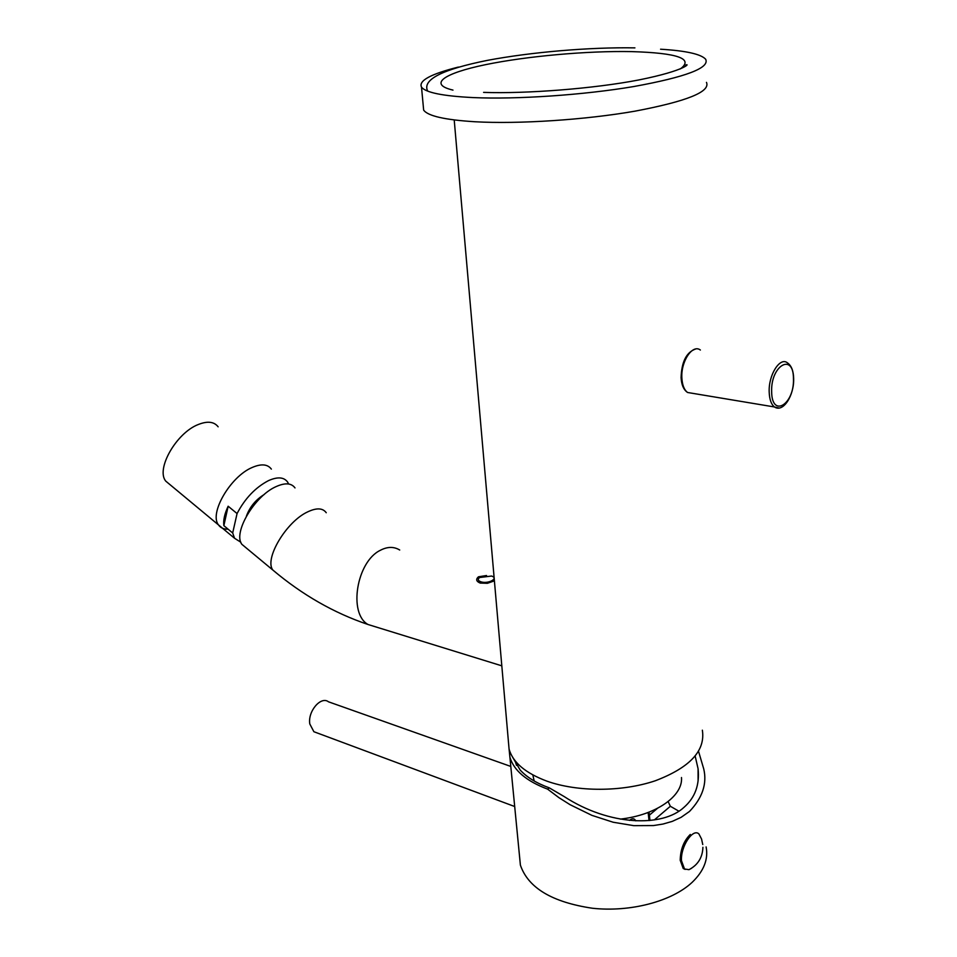 <?xml version="1.0" encoding="UTF-8"?>
<svg xmlns="http://www.w3.org/2000/svg" width="957" height="957" viewBox="0 0 957 957"><rect width="100%" height="100%" fill="white"/><g stroke="black" fill="none" stroke-linecap="round" stroke-linejoin="round"><path stroke-width="1.44" d="M508.299 740.228L509.076 749.14C512.88 762.466 525.501 773.136 546.926 781.151C577.418 792.061 621.966 792.025 655.258 780.78C689.889 767.598 705.584 750.743 702.354 730.191M681.492 777.527C683.107 796.033 656.012 815.173 620.28 819.108M678.836 811.153L670.343 806.273L654.325 819.934M668.153 801.559L670.343 806.273M698.55 751.377L703.742 768.938C707.211 783.687 702.45 797.863 689.471 811.476L681.121 817.326L672.269 821.381L663.045 824.037L653.511 825.556L633.725 825.652L613.138 822.23L591.904 815.364L570.073 804.693L558.924 797.659L547.619 789.142L549.294 787.862L564.056 796.487C609.657 826.19 662.77 827.303 684.135 807.206C695.117 797.552 699.758 784.716 698.072 768.71L695.177 756.138M516.517 765.361L515.081 760.731M549.294 787.862C536.482 783.197 526.781 777.251 520.165 770.026L512.713 757.382M547.619 789.142C526.422 781.139 513.849 770.505 509.902 757.238L509.004 748.29M706.11 846.909C708.491 859.35 703.79 871.193 692.019 882.462C671.647 901.446 630.256 912.368 592.491 908.253C552.177 902.272 528.144 887.893 520.393 865.116L519.448 855.319M635.759 820.855C634.335 818.223 632.254 818.068 629.539 820.4M685.14 869.423L683.226 868.513L680.212 860.271C680.451 849.457 683.812 840.856 690.296 834.456M691.433 868.346L688.98 869.674L684.506 868.98L681.492 860.75C680.403 846.849 692.796 827.949 698.897 833.918L701.553 839.002L702.761 844.541M317.066 732.906L313.884 731.722L309.805 723.982C307.604 711.41 320.894 695.799 328.478 701.804L510.799 766.437M493.979 581.007L487.388 583.303L480.211 583.064C476.239 581.425 475.653 579.344 478.44 576.808L486.539 575.516M493.011 576.724L494.087 577.143M245.853 547.631L241.918 544.366C232.718 533.097 254.43 496.061 275.951 486.67C285.03 482.567 291.383 482.986 295.007 487.914M246.368 516.218C249.801 506.923 255.758 499.698 264.204 494.506M240.829 542.224L234.549 538.253L232.683 532.977L237.073 513.55C244.956 498.465 255.411 487.496 268.439 480.653C277.53 476.598 283.906 477.053 287.579 482.005L288.619 484.003M252.038 467.542C261.165 463.571 267.601 464.097 271.357 469.109C267.601 464.097 261.165 463.571 252.038 467.542C230.386 476.61 208.997 513.419 218.483 524.903C208.997 513.419 230.386 476.61 252.038 467.542M228.149 506.229C224.596 513.777 223.172 520.249 223.854 525.656L228.149 506.229L237.073 513.55M228.101 529.173C223.782 529.329 220.577 527.905 218.483 524.903L222.514 528.252M223.854 525.656L232.683 532.977M234.549 538.253L165.764 481.132C155.656 469.193 176.351 432.875 198.255 424.525C207.478 420.853 214.105 421.618 218.136 426.81M165.764 481.132L170.011 484.661M481.215 581.904C488.668 584.141 499.04 578.207 491.539 576.042L479.577 577.526C477.435 579.344 477.986 580.803 481.215 581.904M458.403 67.062C430.674 74.048 418.376 80.735 421.511 87.135C425.65 92.578 442.816 96.071 473.009 97.578C516.732 99.552 583.471 95.042 633.737 86.549C685.882 77.05 709.855 67.947 705.68 59.262C701.05 54.106 686.002 50.757 660.569 49.214M423.269 105.988L423.652 110.103C427.815 116 444.933 119.888 475.007 121.754C518.562 124.207 584.966 119.9 634.958 111.168C686.815 101.346 710.644 91.752 706.469 82.374M452.972 90.102C427.743 84.18 444.204 73.199 485.295 64.717C526.374 56.2 587.108 50.733 631.572 51.606C677.819 52.97 694.076 58.736 680.343 68.904M649.037 820.58L648.128 812.481M657.375 808.402L649.384 815.161M377.19 627.325L367.99 624.49C348.121 613.377 356.674 561.568 380.336 550.299C387.418 546.579 393.877 546.483 399.715 550.012M276.693 573.231L272.865 570.061C264.06 559.079 286.191 521.756 307.544 511.935C316.552 507.653 322.784 507.928 326.241 512.737M700.368 350.035C692.545 343.85 680.762 361.423 681.863 377.991C682.281 385.097 684.183 389.942 687.593 392.49L693.047 393.399M793.664 378.47C793.449 370.778 791.379 365.574 787.444 362.87C780.027 356.566 768.411 374.893 769.189 392.023C769.464 399.38 771.222 404.356 774.452 406.964L778.95 408.017M771.653 391.736C771.832 418.424 794.501 404.38 793.449 378.816C793.652 352.308 770.624 365.359 771.653 391.736M509.076 749.14L454.216 119.96M534.173 780.972L532.834 774.931M698.084 781.199L698.072 768.71M520.393 865.116L509.902 757.238M649.982 820.484L649.049 812.134M684.506 868.98L683.226 868.513M688.98 869.674C697.892 864.996 702.546 857.532 702.917 847.28M313.884 731.722L514.699 806.524M501.815 665.833L367.99 624.49C334.005 613.018 302.304 594.883 272.865 570.061L241.918 544.366M423.652 110.103L421.511 87.135M695.524 349.042C686.42 352.272 681.611 361.794 681.085 377.62C681.492 384.929 683.669 389.882 687.593 392.49L774.452 406.964C783.149 412.993 794.19 395.504 793.664 378.601M427.528 90.771C422.384 79.551 442.397 69.394 487.592 60.327C531.051 52.121 589.835 47.072 634.922 47.874M685.571 65.16C690.057 62.791 687.114 70.292 638.869 79.945C594.01 88.642 526.075 93.894 483.596 92.386"/></g></svg>

